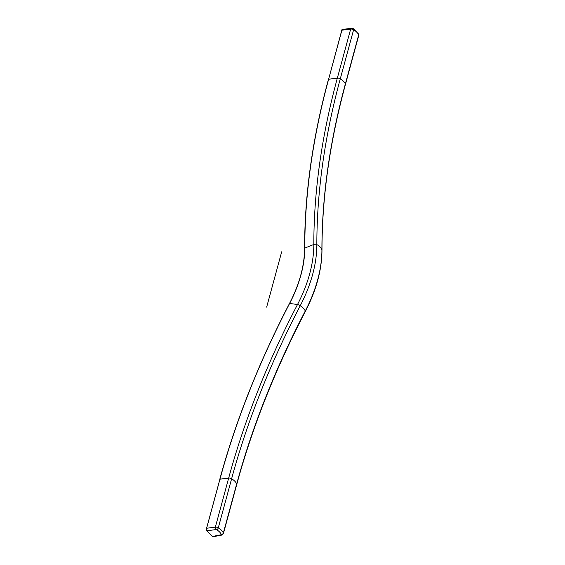 <?xml version="1.0" encoding="UTF-8"?>
<svg xmlns="http://www.w3.org/2000/svg" width="565" height="565" viewBox="0 0 565 565"><rect width="100%" height="100%" fill="white"/><g stroke="black" fill="none" stroke-linecap="round" stroke-linejoin="round"><path stroke-width="0.85" d="M212.433 536.453L213.139 536.743L221.664 535.09A1.801 1.066 -101 0 1 220.915 534.808L212.433 536.453L206.868 530.754L212.433 536.453M221.664 535.09L223.415 533.544A2.698 1.391 -164.8 0 0 223.359 532.993A14.379 7.409 -164.8 0 0 218.295 527.809A2.698 1.391 -164.8 0 0 215.35 527.138L206.628 528.247L206.267 529.398L206.868 530.754L215.837 529.617A0.897 0.466 15.2 0 1 216.819 529.836A12.585 6.483 15.2 0 1 221.254 534.377A0.897 0.466 15.2 0 1 220.915 534.808M351.338 28.271L342.079 29.514L341.952 30.178L350.674 29.062A1.801 0.968 -97.3 0 1 351.338 28.271L353.485 28.744A1.801 0.763 -58.5 0 1 353.612 29.733A14.379 7.409 15.2 0 1 358.683 34.924A1.801 1.427 -22.8 0 0 358.641 34.119L353.485 28.744M219.841 479.431L206.267 529.398M342.079 29.514L328.618 79.241L337.34 78.125L350.674 29.062A2.698 1.391 15.2 0 1 353.612 29.733L340.285 78.796A14.379 7.409 15.2 0 1 345.349 83.987L358.683 34.924A2.698 1.391 15.2 0 1 358.733 35.475L358.641 34.119M266.659 307.113L281.688 251.799M206.628 528.247L219.955 479.184L228.677 478.075A2.698 1.391 15.2 0 1 231.622 478.739A14.379 7.409 15.2 0 1 236.693 483.93L223.359 532.993A1.801 1.427 157.2 0 1 221.254 534.377M289.633 303.447L297.508 304.514A2.698 0.932 27.5 0 1 300.234 305.729A770.611 497.002 135.7 0 0 231.622 478.739L218.295 527.809A1.801 0.763 121.5 0 1 216.819 529.836M304.662 248.127L313.829 244.454A136.603 88.105 -44.3 0 1 297.508 304.514A773.04 498.57 135.7 0 0 228.677 478.075L215.35 527.138A1.801 0.968 82.7 0 0 215.837 529.617M304.662 247.88A783.824 505.527 135.7 0 1 328.505 79.481L328.449 79.34C312.593 137.825 304.648 194.042 304.606 248.007C304.514 265.642 299.499 284.082 289.577 303.313C258.975 362.144 235.718 420.798 219.785 479.29L219.955 479.184A783.45 505.28 135.7 0 1 289.711 303.285A126.193 81.388 -44.3 0 0 304.789 247.802A783.45 505.28 135.7 0 1 328.618 79.241L341.931 29.712M223.415 533.544L236.742 484.48A2.698 1.391 15.2 0 0 236.693 483.93A770.611 497.002 135.7 0 1 305.305 310.92A14.379 4.979 27.5 0 0 300.234 305.729A139.032 89.665 -44.3 0 0 316.845 244.603A770.611 497.002 135.7 0 1 340.285 78.796A2.698 1.391 15.2 0 0 337.34 78.125A773.04 498.57 135.7 0 0 313.829 244.454A2.698 1.744 0 0 1 316.845 244.603A14.379 9.294 0 0 1 321.916 249.787A770.611 497.002 135.7 0 1 345.349 83.987A2.698 1.391 15.2 0 1 345.406 84.538L358.733 35.475M236.742 484.48C252.4 426.985 275.275 369.305 305.375 311.435A2.698 0.932 27.5 0 0 305.305 310.92A139.032 89.665 -44.3 0 0 321.916 249.787A2.698 1.744 0 0 1 321.979 250.182C322.022 197.22 329.826 142.006 345.406 84.538M305.375 311.435C316.322 290.248 321.859 269.83 321.979 250.182"/></g></svg>
